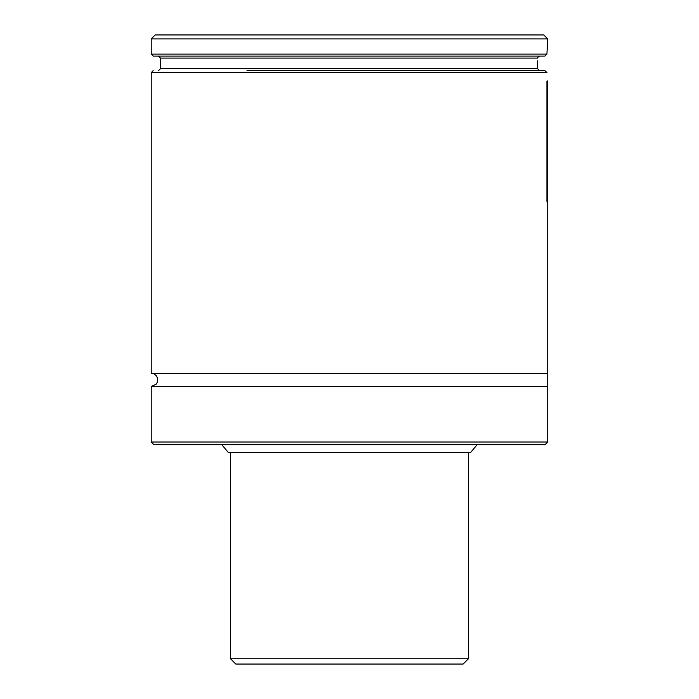 <?xml version="1.0" encoding="UTF-8"?>
<svg xmlns="http://www.w3.org/2000/svg" width="699" height="699" viewBox="0 0 699 699"><rect width="100%" height="100%" fill="white"/><g stroke="black" fill="none" stroke-linecap="round" stroke-linejoin="round"><path stroke-width="1.05" d="M151.229 38.917L155.195 34.95L543.752 34.95L547.719 38.917L151.229 38.917L151.229 54.111L546.915 54.111L544.844 56.095L546.915 54.111L547.719 38.917M221.758 444.66L228.416 452.585L470.532 452.585L477.19 444.66M151.229 442.013L153.867 444.66L545.08 444.66L547.719 442.013L547.719 386.503L151.229 386.503L151.229 442.013L547.719 442.013M151.229 386.503L156.34 384.083L157.659 381.409L157.668 378.43L156.366 375.747L154.112 373.948L151.229 373.292L547.719 373.292L547.719 386.503M547.719 84.789L547.562 80.901M547.719 373.292L547.719 205.2M547.719 187.647L547.719 184.44M547.719 165.086L547.719 163.819M547.719 143.933L547.719 137.965M547.719 131.097L547.719 127.008M547.719 109.428L547.719 108.284M547.719 101.495L547.719 99.109M547.719 94.653L547.719 91.342M534.499 70.634L451.965 70.634M433.896 70.634L265.052 70.634M246.983 70.634L544.897 70.634L546.976 72.617L151.229 72.617L153.212 70.634M158.498 70.634L160.482 68.651L537.522 68.651L539.584 70.634L544.897 70.634M537.522 68.651L537.435 60.927M537.426 63.478L537.47 66.772M537.566 57.554L539.532 56.095L544.844 56.095L153.212 56.095L244.79 56.095L158.498 56.095L160.482 58.078L537.479 58.078M534.499 56.095L454.158 56.095L534.499 56.095M431.694 56.095L267.254 56.095L431.694 56.095M547.719 42.884L547.658 43.539M547.168 49.498L546.915 54.111M547.745 94.653L547.597 83.801L547.771 94.016M547.771 102.412L547.771 101.53M547.763 110.075L547.754 103.4M547.719 127.358L547.771 117.484M547.763 117.886L547.754 116.759M547.649 128.904L547.763 127.358M547.597 130.101L547.771 139.197L547.597 130.101M547.719 140.42L547.771 139.197M547.763 160.56L547.771 161.364M547.719 164.58L547.754 162.893M547.763 188.302L547.754 172.513M547.771 187.498L547.763 172.199M547.597 186.659L547.754 205.2L547.597 186.659M547.754 196.419L547.771 195.711M546.941 81.259L547.466 82.744L547.466 202.85L546.941 201.338L546.941 81.259M468.417 658.764L230.53 658.764L235.816 664.05L463.131 664.05L468.417 658.764L468.417 452.585M151.229 373.292L151.229 72.617M160.482 68.651L160.482 58.078M151.229 54.111L153.212 56.095M547.771 109.507L547.771 102.727M230.53 658.764L230.53 452.585"/></g></svg>

